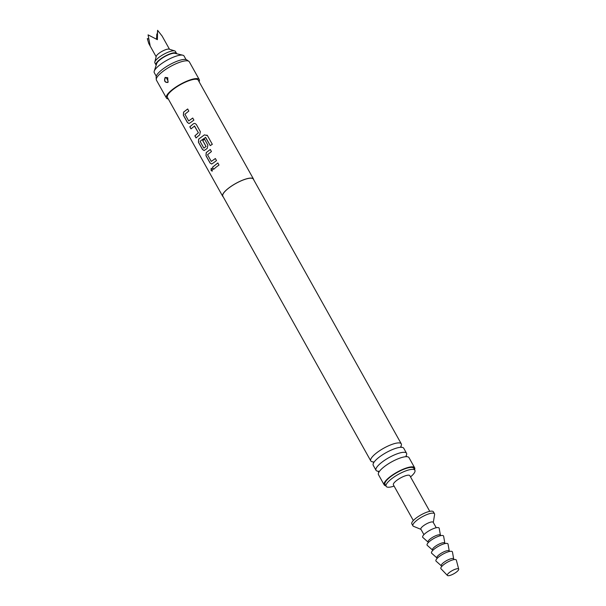 <?xml version="1.0" encoding="UTF-8"?>
<svg xmlns="http://www.w3.org/2000/svg" width="606" height="606" viewBox="0 0 606 606"><rect width="100%" height="100%" fill="white"/><g stroke="black" fill="none" stroke-linecap="round" stroke-linejoin="round"><path stroke-width="0.91" d="M211.108 170.46L211.176 168.324L212.342 168.998L212.198 171.172L211.108 170.46M212.244 171.15L211.206 170.43L211.199 168.316M223.16 196.768A17.65 4.795 -29.2 0 1 222.675 196.268A17.65 4.795 -29.2 0 1 227.977 188.633A17.65 4.795 -29.2 0 1 243.536 179.808A17.65 4.795 -29.2 0 1 253.49 179.043A17.65 4.795 -29.2 0 1 253.664 179.724M216.016 167.226L213.592 169.354L212.433 167.279L217.827 162.953L218.993 165.029L216.016 167.226M213.539 162.802L211.661 164.021L210.04 162.991L205.979 155.727L206.207 152.583L210.29 149.462L211.449 151.538L207.547 154.704L211.297 161.416L215.357 158.522L216.516 160.598L213.539 162.802M206.002 149.303L204.116 150.53L202.495 149.5L198.435 142.228L198.67 139.085L204.419 134.865L207.449 135.608L212.32 144.326L210.237 145.607L205.646 137.388L201.063 140.471L200.131 141.44L203.889 148.152L206.002 146.455L202.699 140.554L204.563 139.221L207.888 145.167L207.229 148.356L206.002 149.303M198.457 135.812L196.033 137.941L194.874 135.865L198.329 132.737L194.579 126.025L190.973 128.873L189.807 126.798L193.465 123.722L194.852 123.382L196.291 124.412L200.351 131.676L199.685 134.858L198.457 135.812M190.92 122.321L189.034 123.541L187.413 122.51L183.353 115.246L183.588 112.095L187.663 108.982L188.822 111.057L184.921 114.223L188.678 120.935L192.731 118.041L193.89 120.117L190.92 122.321M222.675 196.268L167.423 97.407A17.65 4.795 -29.2 0 1 172.733 89.771A17.65 4.795 -29.2 0 1 188.284 80.954A17.65 4.795 -29.2 0 1 198.238 80.189L253.49 179.043M206.934 135.093L207.449 135.608M210.274 145.622L205.434 137.342M211.297 161.416L215.403 158.53M203.889 148.152L206.063 146.455L202.76 140.554L204.616 139.228M188.678 120.935L192.776 118.049M196.117 137.918L194.958 135.842L198.389 132.737L194.382 125.972M168.294 98.967A18.831 5.113 -29.2 0 1 166.4 97.983A18.831 5.113 -29.2 0 1 172.059 89.839A18.831 5.113 -29.2 0 1 188.648 80.431A18.831 5.113 -29.2 0 1 199.268 79.613A18.831 5.113 -29.2 0 1 199.109 81.742M166.4 97.983L156.454 80.189A18.831 5.113 -29.2 0 1 156.265 79.522A18.831 5.113 -29.2 0 1 162.113 72.046A18.831 5.113 -29.2 0 1 188.852 61.312A18.831 5.113 -29.2 0 1 189.322 61.82L199.268 79.613M165.127 77.439L167.733 77.697L167.938 82.469C164.802 82.636 163.87 80.954 165.127 77.439L165.408 77.56C164.037 80.727 164.855 82.355 167.862 82.446L167.938 82.469M167.12 79.174L167.824 80.553L167.12 79.174A2.235 1.197 59.3 0 0 165.612 77.416L165.408 77.56M156.265 79.522L156.128 77.045A17.733 4.818 -29.2 0 1 161.635 70.008A17.733 4.818 -29.2 0 1 186.815 59.896L188.852 61.312M372.97 461.848A17.476 4.75 -29.2 0 1 370.774 460.901L222.826 196.177A17.476 4.75 -29.2 0 1 228.083 188.617A17.476 4.75 -29.2 0 1 243.483 179.884A17.476 4.75 -29.2 0 1 253.338 179.134L401.286 443.85A17.476 4.75 -29.2 0 1 400.937 446.213M370.774 460.901A17.476 4.75 -29.2 0 1 376.023 453.341A17.476 4.75 -29.2 0 1 391.423 444.607A17.476 4.75 -29.2 0 1 401.286 443.85M406.528 453.243L403.732 448.235A17.476 4.75 150.8 0 0 400.005 447.357A17.476 4.75 150.8 0 0 378.477 457.727A17.476 4.75 150.8 0 0 374.425 461.651A17.476 4.75 150.8 0 0 373.228 465.287L376.023 470.294A17.476 4.75 -29.2 0 1 381.272 462.734A17.476 4.75 -29.2 0 1 396.672 453.992A17.476 4.75 -29.2 0 1 406.528 453.243A17.476 4.75 -29.2 0 1 406.187 455.606M378.22 471.233A17.476 4.75 -29.2 0 1 376.023 470.294M414.663 467.794L408.982 457.628A17.476 4.75 150.8 0 0 405.255 456.75A17.476 4.75 150.8 0 0 383.727 467.12A17.476 4.75 150.8 0 0 379.674 471.044A17.476 4.75 150.8 0 0 378.477 474.68L384.159 484.845A17.476 4.75 -29.2 0 1 389.408 477.286A17.476 4.75 -29.2 0 1 404.808 468.544A17.476 4.75 -29.2 0 1 414.663 467.794A17.476 4.75 -29.2 0 1 414.565 469.665M385.802 485.739A17.476 4.75 -29.2 0 1 384.159 484.845M394.089 486.095A16.476 4.477 -29.2 0 1 386.136 486.33L385.03 484.353A16.476 4.477 -29.2 0 1 389.976 477.225A16.476 4.477 -29.2 0 1 404.497 468.991A16.476 4.477 -29.2 0 1 413.792 468.279L414.898 470.256A16.476 4.477 -29.2 0 1 410.527 476.907M386.136 486.33A16.476 4.477 -29.2 0 1 391.082 479.202A16.476 4.477 -29.2 0 1 405.603 470.968A16.476 4.477 -29.2 0 1 414.898 470.256M413.337 520.531L393.4 484.861A9.416 2.56 -29.2 0 1 396.233 480.793A9.416 2.56 -29.2 0 1 404.528 476.089A9.416 2.56 -29.2 0 1 409.838 475.68L429.768 511.343M156.25 76.212L154.265 72.659A17.066 4.636 -29.2 0 1 154.235 71.175A17.066 4.636 -29.2 0 1 159.393 65.274A17.066 4.636 -29.2 0 1 182.807 55.207A17.066 4.636 -29.2 0 1 184.05 56.01L186.042 59.562M182.807 55.207L174.967 53.32A10.885 2.954 150.8 0 0 160.029 59.744A10.885 2.954 150.8 0 0 156.734 63.509L154.235 71.175M156.204 65.137A11.764 3.197 -29.2 0 1 155.984 64.88A11.764 3.197 -29.2 0 1 167.089 55.108A11.764 3.197 -29.2 0 1 176.528 53.404A11.764 3.197 -29.2 0 1 176.634 53.722M155.984 64.88L154.878 62.903A11.764 3.197 -29.2 0 1 154.81 62.039A11.764 3.197 -29.2 0 1 165.983 53.131A11.764 3.197 -29.2 0 1 174.725 50.912A11.764 3.197 -29.2 0 1 175.422 51.427L176.528 53.404M154.81 62.039L156.219 56.381A7.651 2.076 -29.2 0 1 163.484 50.593A7.651 2.076 -29.2 0 1 169.165 49.147L174.725 50.912M148.265 38.935L147.303 38.557L148.743 43.48L150.114 45.518L148.069 34.853L157.386 39.678L157.59 30.3L162.097 36.019L169.491 49.253M157.022 39.458L157.59 30.3M157.348 34.224L156.825 34.004L156.84 39.345M156.825 34.004L156.545 39.17M420.973 529.371L413.527 526.326A12.355 3.356 -29.2 0 1 412.936 525.841L411.83 523.864A12.355 3.356 -29.2 0 1 415.542 518.516A12.355 3.356 -29.2 0 1 426.427 512.343A12.355 3.356 -29.2 0 1 433.396 511.805L434.502 513.782A12.355 3.356 -29.2 0 1 434.608 514.539L433.298 522.478M412.936 525.841A12.355 3.356 -29.2 0 1 416.648 520.493A12.355 3.356 -29.2 0 1 427.533 514.32A12.355 3.356 -29.2 0 1 434.502 513.782M423.912 534.636L420.867 529.189A7.06 1.916 -29.2 0 1 422.996 526.137A7.06 1.916 -29.2 0 1 429.215 522.607A7.06 1.916 -29.2 0 1 433.199 522.304L436.237 527.743M428.094 542.12L422.837 537.446A9.416 2.56 -29.2 0 1 427.101 532.015A9.416 2.56 -29.2 0 1 437.229 527.584A9.416 2.56 -29.2 0 1 439.198 528.303L440.426 535.234M428.169 542.181A7.06 1.916 -29.2 0 1 428.056 542.044A7.06 1.916 -29.2 0 1 431.631 537.931A7.06 1.916 -29.2 0 1 438.964 534.787A7.06 1.916 -29.2 0 1 440.38 535.151L440.66 535.651M432.517 550.028L427.26 545.355A9.416 2.56 -29.2 0 1 431.517 539.923A9.416 2.56 -29.2 0 1 441.653 535.492A9.416 2.56 -29.2 0 1 443.622 536.212L444.842 543.143M432.586 550.089A7.06 1.916 -29.2 0 1 432.472 549.953A7.06 1.916 -29.2 0 1 436.047 545.839A7.06 1.916 -29.2 0 1 443.38 542.696A7.06 1.916 -29.2 0 1 444.796 543.059L445.077 543.559M436.934 557.937L431.677 553.263A9.416 2.56 -29.2 0 1 435.941 547.832A9.416 2.56 -29.2 0 1 446.069 543.4A9.416 2.56 -29.2 0 1 448.039 544.12L449.266 551.051M437.009 557.997A7.06 1.916 -29.2 0 1 436.896 557.861A7.06 1.916 -29.2 0 1 440.471 553.748A7.06 1.916 -29.2 0 1 447.804 550.604A7.06 1.916 -29.2 0 1 449.22 550.968L449.5 551.468M441.357 565.845L436.1 561.171A9.416 2.56 -29.2 0 1 440.357 555.74A9.416 2.56 -29.2 0 1 450.493 551.308A9.416 2.56 -29.2 0 1 452.462 552.028L453.682 558.959M441.426 565.906A7.06 1.916 -29.2 0 1 441.312 565.769A7.06 1.916 -29.2 0 1 444.887 561.656A7.06 1.916 -29.2 0 1 452.22 558.512A7.06 1.916 -29.2 0 1 453.636 558.876L454.045 559.596M447.425 575.465L440.979 568.739A8.825 2.401 -29.2 0 1 445.099 563.633A8.825 2.401 -29.2 0 1 454.515 559.535A8.825 2.401 -29.2 0 1 456.348 560.149L458.697 569.163A6.469 1.757 -29.2 0 1 455.189 572.943A6.469 1.757 -29.2 0 1 448.652 575.7A6.469 1.757 -29.2 0 1 447.425 575.465A6.469 1.757 -29.2 0 1 450.447 571.716A6.469 1.757 -29.2 0 1 457.348 568.716A6.469 1.757 -29.2 0 1 458.697 569.163M213.676 169.339L212.433 167.279M212.517 167.264L217.88 162.961M211.706 164.014L210.04 162.991M210.123 162.969L206.063 155.704L206.282 152.568L210.335 149.47M204.161 150.515L202.578 149.477L198.518 142.213L198.745 139.069L204.419 134.865M204.457 134.88L207.472 135.63M191.057 128.858L189.89 126.783L193.465 123.722M193.519 123.722L194.874 123.382M189.08 123.526L187.413 122.51M187.496 122.488L183.436 115.223L183.663 112.087L187.708 108.989M167.824 80.553A2.235 1.197 -120.8 0 1 167.862 82.446M400.786 446.433L401.68 447.372M373.235 461.833L373.561 463.082M378.485 471.218L378.076 471.157L378.811 472.475M406.035 455.826L406.929 456.765M156.136 56.714L148.743 43.48M441.713 566.489L441.312 565.769M437.168 558.361L436.896 557.861M432.752 550.453L432.472 549.953M428.328 542.544L428.056 542.044"/></g></svg>
